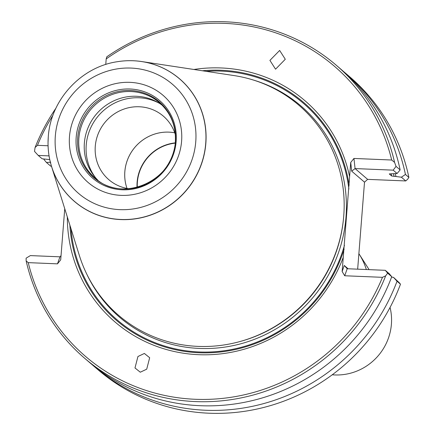 <?xml version="1.0" encoding="UTF-8"?>
<svg xmlns="http://www.w3.org/2000/svg" width="435" height="435" viewBox="0 0 435 435"><rect width="100%" height="100%" fill="white"/><g stroke="black" fill="none" stroke-linecap="round" stroke-linejoin="round"><path stroke-width="0.65" d="M390.054 307.436A53.826 51.792 130.6 0 1 391.408 324.189A53.826 51.792 130.6 0 1 332.248 374.78M137.297 187.322A41.613 40.042 130.6 0 1 137.378 182.178A41.613 40.042 130.6 0 1 175.229 143.131M144.376 353.465L137.949 356.499L134.986 367.956L140.282 372.213L146.715 369.179L149.673 357.722L144.376 353.465M67.316 216.934A145.796 140.287 130.6 0 0 184.195 353.334A145.796 140.287 130.6 0 0 343.253 257.319L350.719 162.467L351.687 171.162L364.508 182.167L367.64 179.367L405.752 180.944L407.611 179.28L408.889 177.42A193.118 185.821 -49.4 0 0 349.713 76.783L346.26 73.819A193.118 185.821 130.6 0 1 405.436 174.457L408.889 177.42M51.586 166.594L79.387 255.573A138.422 133.192 -49.4 0 0 223.726 344.993A138.422 133.192 -49.4 0 0 343.748 215.874A138.422 133.192 -49.4 0 0 233.916 75.554L141.756 61.558A80.769 77.718 130.6 0 1 205.842 143.43A80.769 77.718 130.6 0 1 135.807 218.772A80.769 77.718 130.6 0 1 51.586 166.594A80.769 77.718 130.6 0 1 48.04 142.593A80.769 77.718 130.6 0 1 48.04 142.571M275.556 69.192L285.289 59.258L279.651 50.444L269.917 60.383L275.556 69.192M97.755 180.106A49.541 47.671 130.6 0 1 84.374 142.995A49.541 47.671 130.6 0 1 112.937 101.263A49.541 47.671 130.6 0 1 162.103 105.139M95.488 177.654A50.139 48.241 130.6 0 1 86.222 145.056A50.139 48.241 130.6 0 1 159.34 103.274M128.939 188.741A41.863 40.281 130.6 0 1 108.842 179.698A41.863 40.281 130.6 0 1 95.281 146.236A41.863 40.281 130.6 0 1 120.859 110.305A41.863 40.281 130.6 0 1 163.381 116.167A41.863 40.281 130.6 0 1 175.359 134.66M127.02 188.42A41.863 40.281 130.6 0 1 124.834 171.607A41.863 40.281 130.6 0 1 174.756 132.811A41.863 40.281 130.6 0 0 124.845 171.618A41.863 40.281 130.6 0 0 127.025 188.426M137.036 187.387A41.863 40.281 130.6 0 1 137.117 182.151A41.863 40.281 130.6 0 1 175.256 142.87M77.707 137.721A50.107 48.209 -49.4 0 0 122.697 189.013A50.107 48.209 -49.4 0 0 175.446 141.772A50.107 48.209 -49.4 0 0 130.456 90.48A50.107 48.209 -49.4 0 0 77.707 137.721M176.153 141.467A51.248 49.313 -49.4 0 0 130.136 89.001A51.248 49.313 -49.4 0 0 76.179 137.324A51.248 49.313 -49.4 0 0 122.202 189.791A51.248 49.313 -49.4 0 0 176.153 141.467M64.739 208.68L60.71 259.836L57.485 263.849L59.965 256.824L61.036 255.693M44.076 159.036A193.118 185.821 130.6 0 0 43.919 159.46L46.447 162.483L50.808 166.224L51.482 166.252M357.662 269.173L364.508 182.167M399.455 282.919L393.512 277.361L397.03 281.238L400.483 284.202L399.455 282.919M117.466 61.688A80.769 77.718 130.6 0 1 117.493 61.683A80.769 77.718 130.6 0 1 141.756 61.558M397.03 281.238A193.118 185.821 130.6 0 1 94.689 366.884L98.141 369.848A193.118 185.821 -49.4 0 0 400.483 284.202M94.689 366.884A193.118 185.821 130.6 0 1 92.062 364.584M395.323 173.63A184.135 177.181 130.6 0 1 395.937 176.507L401.391 177.203L405.436 174.457M401.391 177.203L405.752 180.944M393.512 277.361L391.576 277.117M53.054 115.074A191.134 183.913 -49.4 0 0 37.47 145.328L35.077 147.519L34.517 151.391L38.236 155.436L49.057 155.882M38.236 155.436L42.146 158.791L49.449 159.563M50.754 162.19L46.447 162.483M105.754 64.478L106.194 58.932L106.798 56.806A193.118 185.821 130.6 0 1 336.163 65.147A193.118 185.821 130.6 0 1 394.599 162.429L396.035 166.382L400.14 169.911L397.09 173.511L389.292 173.935M396.035 166.382L393.18 170.156L397.09 173.511M393.18 170.156L355.069 168.573L367.64 179.367M395.937 176.507L391.663 175.996L389.33 173.995A180.335 173.521 130.6 0 0 389.309 173.886M343.253 257.319L342.138 271.511L344.264 265.475L347.184 268.738L385.301 270.314L387.628 273.169L385.676 275.844A193.118 185.821 130.6 0 1 84.591 358.212A193.118 185.821 130.6 0 1 26.149 260.929L26.111 258.172L30.352 255.595L59.965 256.824M343.59 71.568A193.118 185.821 130.6 0 1 346.26 73.819M400.14 169.911A193.118 185.821 -49.4 0 0 340.964 69.274L336.163 65.147M385.301 270.314L389.211 273.669L391.739 276.693L387.628 273.169M84.591 358.212L89.398 362.339A193.118 185.821 -49.4 0 0 391.739 276.693M394.599 162.429L391.696 160.02L353.943 158.454L355.069 168.573L351.687 171.162M344.264 265.475L348.109 268.776M342.138 271.511L344.71 275.763L382.463 277.329L385.676 275.844M347.184 268.738L344.71 275.763M353.943 158.454L350.719 162.467M193.896 69.475A145.796 140.287 130.6 0 1 349.599 176.659M26.149 260.929L28.237 262.637A191.134 183.913 -49.4 0 0 195.174 399.276A191.134 183.913 -49.4 0 0 382.463 277.329M57.485 263.849L28.237 262.637M35.077 147.519A193.118 185.821 130.6 0 1 55.968 108.13M37.47 145.328L48.078 145.768M391.696 160.02A191.134 183.913 -49.4 0 0 106.194 58.932M69.866 225.102A143.642 138.216 -49.4 0 0 192.689 352.345A143.642 138.216 -49.4 0 0 344.118 249.173M70.981 228.663A142.805 137.411 -49.4 0 0 196.479 351.828A142.805 137.411 -49.4 0 0 344.455 245.351M86.527 273.615A139.216 133.953 -49.4 0 0 234.128 345.406A139.216 133.953 -49.4 0 0 345.994 217.174A139.216 133.953 -49.4 0 0 252.833 79.877M239.38 341.698A137.232 132.05 -49.4 0 0 343.291 220.654M78.86 138.265A49.541 47.671 -49.4 0 0 94.912 177.861C121.947 203.846 174.212 180.846 175.332 141.968C176.208 126.074 170.911 112.975 159.449 102.676A49.541 47.671 -49.4 0 0 109.131 95.738A49.541 47.671 -49.4 0 0 78.86 138.265M69.491 136.536A57.469 55.299 -49.4 0 0 121.099 195.369A57.469 55.299 -49.4 0 0 181.596 141.185A57.469 55.299 -49.4 0 0 129.994 82.351A57.469 55.299 -49.4 0 0 69.491 136.536M48.285 136.851A80.709 77.658 -49.4 0 0 48.04 142.544A80.709 77.658 -49.4 0 0 123.583 219.539A80.709 77.658 -49.4 0 0 205.722 143.376A80.709 77.658 -49.4 0 0 117.445 61.694L117.493 61.683M55.332 135.948A71.987 69.268 -49.4 0 0 119.973 209.643A71.987 69.268 -49.4 0 0 195.755 141.772A71.987 69.268 -49.4 0 0 131.114 68.078A71.987 69.268 -49.4 0 0 55.332 135.948M393.512 173.755A182.314 175.425 130.6 0 1 394.088 176.431M391.174 173.734A180.335 173.521 130.6 0 1 391.663 175.996M348.886 189.051A142.805 137.411 -49.4 0 0 206.043 71.324M349.153 185.163A143.642 138.216 -49.4 0 0 202.351 70.764M366.33 269.531A67.376 64.831 -49.4 0 0 359.174 254.116A67.376 64.831 -49.4 0 0 358.88 253.665M48.04 142.593L48.285 136.829C50.525 100.055 81.051 66.887 117.445 61.694M369.108 269.646L359.174 254.116"/></g></svg>
